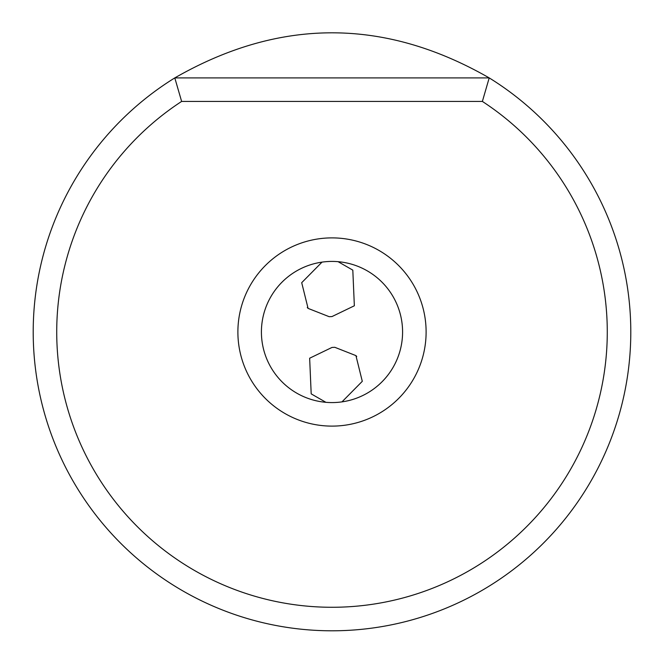 <?xml version="1.0" encoding="UTF-8"?>
<svg xmlns="http://www.w3.org/2000/svg" width="664" height="664" viewBox="0 0 664 664"><rect width="100%" height="100%" fill="white"/><g stroke="black" fill="none" stroke-linecap="round" stroke-linejoin="round"><path stroke-width="1" d="M181.629 101.426L174.79 77.904A298.8 298.8 0 0 0 332 630.8A298.8 298.8 0 0 0 489.21 77.904C384.423 17.787 279.61 17.787 174.79 77.904L489.21 77.904L482.371 101.426L181.629 101.426A275.269 275.269 0 0 0 124.367 512.732A275.269 275.269 0 0 0 539.633 512.732A275.269 275.269 0 0 0 482.371 101.426M332 237.886A94.114 94.114 0 0 0 237.886 332A94.114 94.114 0 0 0 332 426.114A94.114 94.114 0 0 0 426.114 332A94.114 94.114 0 0 0 332 237.886M332 261.417A70.583 70.583 0 0 0 261.417 332A70.583 70.583 0 0 0 332 402.583A70.583 70.583 0 0 0 402.583 332A70.583 70.583 0 0 0 332 261.417M322.023 262.122L301.705 282.681L308.071 308.387L329.203 316.703L332 316.562L354.352 305.78L352.808 270.132L338.092 261.682A70.583 70.583 0 0 1 341.977 401.878L362.295 381.319L355.929 355.613L334.797 347.297L332 347.438L309.648 358.22L311.192 393.868L325.908 402.318A70.583 70.583 0 0 1 322.023 262.122M324.58 261.807L326.306 261.649M327.028 261.591L329.319 261.467M339.42 402.193L337.694 402.351M336.972 402.409L334.681 402.533M307.266 307.515L308.079 308.37M356.734 356.485L355.921 355.63"/></g></svg>
